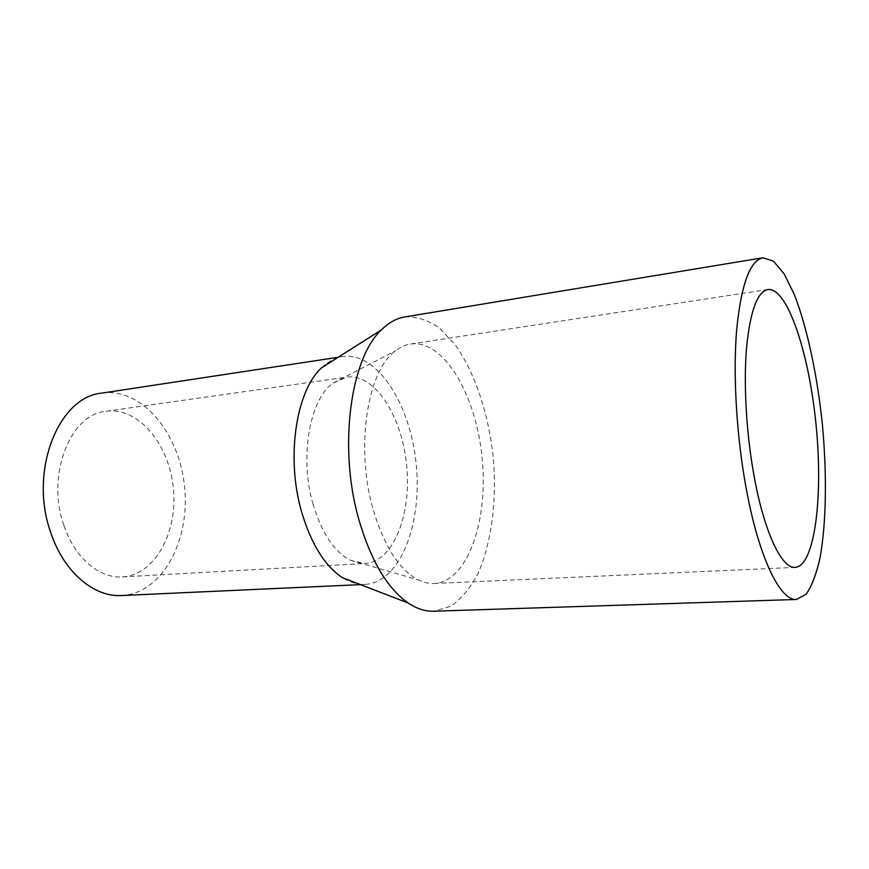 <?xml version="1.0" encoding="UTF-8"?>
<svg xmlns="http://www.w3.org/2000/svg" width="869" height="869" viewBox="0 0 869 869"><rect width="100%" height="100%" fill="white"/><g stroke="black" fill="none" stroke-linecap="round" stroke-linejoin="round"><path stroke-width="0.65" stroke-dasharray="4.34 3.26" d="M404.78 316.946C416.555 316.392 428.102 320.096 439.421 328.037L455.193 344.787C474.832 372.323 488.443 413.459 493.168 456.812C496.97 500.24 491.637 543.244 477.744 574.083C470.107 588.335 461.081 599.099 450.642 606.356L433.729 611.211M372.627 507.529C355.302 445.982 367.772 370.042 395.58 350.804C400.403 347.079 405.421 344.819 410.646 344.026C444.07 339.377 476.255 395.449 482.11 457.898C488.541 520.281 467.891 581.546 434.207 583.501C428.917 583.74 423.561 582.502 418.108 579.797C398.686 569.369 383.522 545.287 372.627 507.529M313.057 504.259C299.218 457.279 309.679 399.121 333.077 383.077L346.85 377.103C374.876 373.301 402.075 416.327 406.659 465.317C411.71 514.263 393.407 561.754 365.176 563.492L350.511 560.32C334.25 551.869 321.769 533.175 313.057 504.259M63.904 525.289C45.818 475.158 70.356 413.948 106.04 411.265C138.551 406.746 169.325 444.341 173.355 488.259C177.96 532.132 155.095 575.006 122.333 576.907C99.435 578.645 74.538 557.8 63.904 525.289M101.803 393.114C142.092 387.248 179.698 433.62 184.608 487.161C190.224 540.616 162.362 593.429 121.714 595.526M321.573 367.804C328.156 361.471 335.206 357.724 342.712 356.583C377.472 351.706 410.635 404.758 416.197 464.383C422.356 523.942 400.164 582.436 365.121 584.413C357.539 584.761 349.903 582.469 342.201 577.537M434.207 583.501L795.222 567.381M410.646 344.026L767.881 289.507M350.511 560.32L418.108 579.797M333.077 383.077L395.58 350.804M122.333 576.907L365.176 563.492M106.04 411.265L346.85 377.103M360.548 584.631L365.121 584.413M338.182 357.278L342.712 356.583"/><path stroke-width="1.3" d="M746.33 489.171C736.608 437.085 732.915 375.625 736.575 330.687C741.072 284.913 749.849 260.613 762.884 257.778L773.388 261.091L784.001 273.67L794.157 294.167C807.138 327.244 817.24 374.897 822.378 424.43C826.995 474.007 826.365 522.714 820.075 557.681C816.469 573.844 811.82 586.01 806.15 594.179L796.493 599.469C780.416 601.163 759.017 558.126 746.33 489.171M796.493 599.469L433.729 611.211C425.386 611.494 416.914 608.789 408.311 603.097C387.194 588.443 370.618 560.288 358.604 518.641C338.247 447.079 350.576 358.071 381.437 329.862C388.758 322.595 396.546 318.293 404.78 316.946L762.884 257.778M754.216 476.766C746.438 434.587 743.506 385.119 746.449 348.741C750.056 311.58 757.203 291.832 767.881 289.507C787.51 287.215 809.224 353.716 816.078 425.05C823.258 496.34 814.916 565.795 795.222 567.381C781.926 568.902 764.427 532.99 754.216 476.766M360.548 584.631L121.714 595.526C94.113 597.383 63.915 572.313 50.836 532.795C28.492 471.432 58.603 396.601 101.803 393.114L338.182 357.278M408.311 603.097L342.201 577.537C324.745 565.762 311.276 544.081 301.793 512.471C285.738 458.321 295.916 390.963 321.573 367.804L381.437 329.862"/></g></svg>

